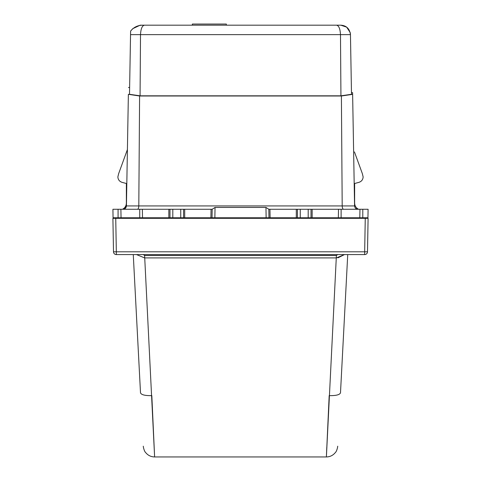 <?xml version="1.0" encoding="UTF-8"?>
<svg xmlns="http://www.w3.org/2000/svg" width="481" height="481" viewBox="0 0 481 481"><rect width="100%" height="100%" fill="white"/><g stroke="black" fill="none" stroke-linecap="round" stroke-linejoin="round"><path stroke-width="0.72" d="M214.652 25.18L140.175 25.18L192.352 25.18L192.352 24.05L226.341 24.05L226.341 25.18M189.52 25.18L140.175 25.18L132.744 28.686L130.61 31.091C133.844 27.056 138.095 25.084 143.374 25.18L144.498 25.18C142.178 25.571 140.849 28.722 140.512 34.644L140.067 95.815L340.933 95.815L351.497 94.294L350.457 34.644C349.645 28.722 346.434 25.571 340.825 25.18L144.498 25.18M330.152 25.18L340.825 25.18L346.675 27.158L350.186 32.546A9.632 9.632 0 0 1 350.457 34.644L340.488 34.644L340.933 95.815M286.183 25.18L295.286 25.18M210.9 217.767L211.045 209.271L212.181 209.265L184.704 209.271L184.704 217.767L183.574 217.767L183.574 209.271L168.849 209.271L169.979 209.271L169.979 217.767L214.863 217.767L212.031 217.767L212.181 209.271L215.043 207.425L265.957 207.425L268.819 209.265L368.091 209.271L367.941 217.767L362.788 217.767L362.788 209.271M268.969 217.767L266.137 217.767L270.1 217.767L269.955 209.271L268.819 209.265L268.969 217.767L268.819 209.265M140.175 25.18L132.744 28.686M336.502 25.18C338.822 25.571 340.151 28.722 340.488 34.644L130.543 34.644L129.503 94.294L140.067 95.815M130.61 31.091L130.543 34.644M127.206 161.129L127.243 158.892M122.439 209.271C124.94 207.978 126.25 205.928 126.365 203.114L126.365 183.501L122.066 182.347C119.438 181.469 118.037 179.647 117.869 176.876L118.669 173.575L127.405 149.573M129.593 89.033L129.617 87.843M129.527 92.941L129.587 89.556M351.467 92.665L352.603 92.677L352.627 94.36L341.402 95.99L139.598 95.99L128.373 94.33M351.467 92.689L352.603 92.701M125.343 208.357L123.022 209.271C125.006 209.133 126.136 208.02 126.425 205.934L125.018 208.628M338.492 209.271L338.341 217.767L362.788 217.767M338.341 217.767L311.021 217.767L311.021 209.271L312.151 209.271L312.151 217.767M270.1 217.767L297.426 217.767L296.296 217.767L296.296 209.271L297.426 209.271L297.426 217.767L311.021 217.767M265.957 207.425L266.137 217.767L214.863 217.767L215.043 207.425M183.574 209.271L184.704 209.271L183.574 209.271M112.969 209.271L168.849 209.271L168.849 217.767L169.979 217.767M142.364 209.271L142.514 217.767L168.849 217.767M118.073 209.271L118.073 217.767L142.514 217.767M112.927 209.271L113.059 217.767L118.073 217.767M137.398 209.271C138.215 209.133 138.684 208.02 138.805 205.934L126.425 205.934L128.373 94.36M126.527 151.996L118.669 173.575M343.602 209.271C342.785 209.133 342.316 208.02 342.195 205.934L138.805 205.934L139.598 95.99M355.982 208.628L357.978 209.271C355.994 209.133 354.864 208.02 354.575 205.934L342.195 205.934L341.402 95.99M354.575 205.934L352.627 94.36M358.561 209.271C356.06 207.978 354.75 205.928 354.635 203.114L354.635 183.501L358.934 182.347C361.562 181.469 362.963 179.647 363.131 176.876L362.331 173.575L354.449 151.918M353.794 161.129L353.757 158.892M354.473 151.996L362.331 173.575M297.486 217.767L297.48 218.338M183.514 217.767L183.52 218.338L183.514 217.767M340.494 392.815L347.733 254.587L340.494 392.815C339.742 394.817 335.966 395.755 329.178 395.629L326.383 456.95L336.393 255.501L144.607 255.501L154.617 456.95L151.822 395.629C145.034 395.755 141.258 394.817 140.506 392.815L133.267 254.587L140.506 392.815M326.779 447.276L326.383 456.95C329.972 456.872 332.918 455.459 335.227 452.699C337.049 451.13 337.878 445.983 337.692 446.206M345.376 218.338L345.37 217.767M135.624 218.338L135.63 217.767M141.745 218.338L141.739 217.767M339.255 218.338L339.261 217.767M145.202 217.767L145.19 218.338M335.81 218.338L335.798 217.767M113.498 251.803L116.33 251.803L115.741 218.338L112.909 218.338L113.498 251.803A2.832 2.832 0 0 0 116.33 254.587L364.67 254.587A2.832 2.832 0 0 0 367.502 251.803A2.832 2.832 0 0 1 364.67 254.587L364.67 251.803L367.502 251.803L368.091 218.338L113.053 218.338M116.33 254.587L116.33 251.803L364.67 251.803L365.259 218.338L367.947 218.338M112.909 218.338L113.059 226.785M359.962 209.271L359.812 217.767M341.107 217.767L341.119 209.271M308.189 209.271L308.189 217.767M300.258 209.271L300.258 217.767M180.742 209.271L180.742 217.767M172.811 209.271L172.811 217.767M139.743 209.271L139.755 217.767M121.044 217.767L120.893 209.271M136.52 254.587L144.607 257.906L336.393 257.906L344.48 254.587L337.921 257.846M144.607 255.501L143.374 254.587M337.626 254.587L336.393 255.501M180.682 217.767L180.688 218.338M300.318 217.767L300.312 218.338M128.487 87.488L129.623 87.488M326.383 456.95L154.617 456.95C151.028 456.872 148.082 455.459 145.773 452.699C143.951 451.136 143.122 445.977 143.308 446.212"/></g></svg>
